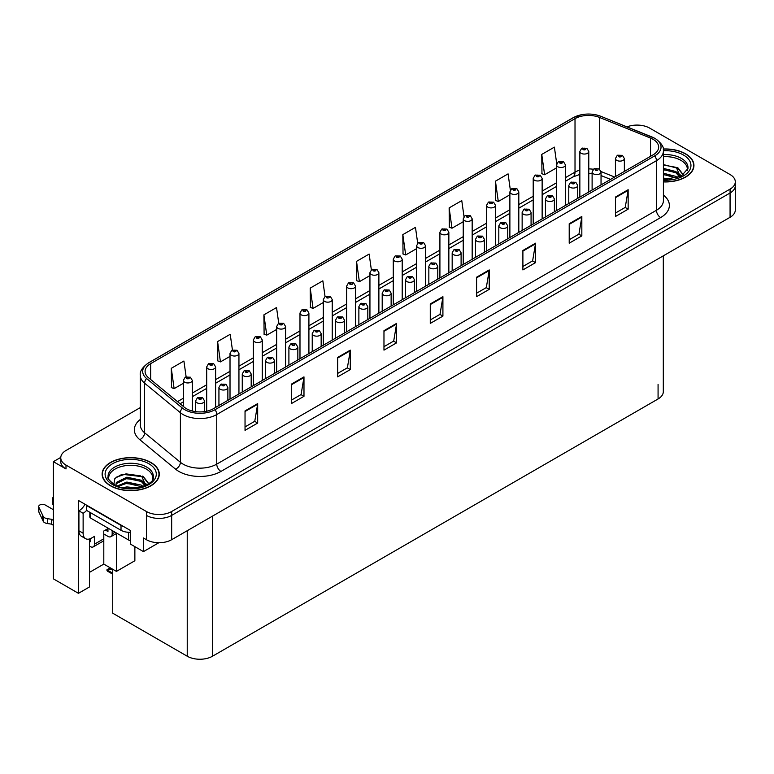 <?xml version="1.0" encoding="UTF-8"?>
<svg xmlns="http://www.w3.org/2000/svg" width="774" height="774" viewBox="0 0 774 774"><rect width="100%" height="100%" fill="white"/><g stroke="black" fill="none" stroke-linecap="round" stroke-linejoin="round"><path stroke-width="1.16" d="M60.778 457.395L53.367 461.672L53.367 578.836L78.455 593.319L78.455 500.468L130.574 530.558L130.574 544.17L143.451 551.61L143.451 537.998L146.402 539.701A17.86 10.314 0 0 0 171.664 539.701L730.066 217.3A17.86 10.314 0 0 0 735.3 210.015L735.3 185.712A17.86 10.314 0 0 1 730.066 192.997A17.86 10.314 0 0 0 735.3 185.712L735.3 181.822A17.86 10.314 0 0 0 730.066 174.527L649.657 128.107A17.86 10.314 0 0 0 626.988 126.868M158.854 542.719L143.451 551.61M637.708 125.088L636.354 125.088M140.307 407.588L65.993 450.497A17.86 10.314 0 0 0 60.759 457.782A17.86 10.314 0 0 0 65.993 465.077L146.402 511.508A17.86 10.314 0 0 0 171.664 511.508L171.664 515.387L730.066 192.997L171.664 515.387A17.86 10.314 0 0 1 146.402 515.387A17.86 10.314 0 0 0 171.664 515.387L171.664 539.701M53.367 461.672L65.993 468.967A17.86 10.314 0 0 1 60.759 461.672L60.759 457.782M663.308 255.846L663.308 391.673A17.86 10.314 180 0 1 658.074 398.968L212.502 656.226A17.86 10.314 180 0 1 187.24 656.226L112.723 613.202L112.723 569.258L107.886 569.896L106.996 570.67L107.886 570.39L112.723 573.176M89.484 572.363L103.803 564.101L116.429 571.396L134.87 560.744L134.87 546.647M89.484 538.965L89.484 586.953L78.455 593.319M116.429 571.396L116.429 533.499M103.803 564.101L103.803 533.963M663.415 181.919A28.58 16.496 0 0 0 693.939 165.462A28.58 16.496 0 0 0 685.571 153.794A28.58 16.496 0 0 0 663.25 149.005M150.911 462.475A28.58 16.496 0 0 0 119.767 458.905A28.58 16.496 0 0 0 102.12 474.143A28.58 16.496 0 0 0 110.489 485.811A28.58 16.496 0 0 0 141.632 489.391A28.58 16.496 0 0 0 159.28 474.143A28.58 16.496 0 0 0 150.911 462.475M653.072 139.31A19.05 11 180 0 1 658.645 147.089A19.05 11 180 0 1 653.072 154.858L213.382 408.711A19.05 11 180 0 1 184.309 407.24L148.521 377.741A19.05 11 180 0 1 145.077 371.433A19.05 11 180 0 1 150.649 363.654L575.014 118.645A19.05 11 180 0 1 599.415 117.416L650.528 138.072A19.05 11 180 0 1 653.072 139.31M654.756 138.333A21.43 12.374 0 0 0 651.892 136.95L600.779 116.284A21.43 12.374 0 0 0 595.632 114.755A21.43 12.374 0 0 0 581.342 114.755A21.43 12.374 0 0 0 573.331 117.677L148.966 362.677A21.43 12.374 0 0 0 146.567 378.525L182.354 408.033A21.43 12.374 0 0 0 215.066 409.688L654.756 155.835A21.43 12.374 0 0 0 654.756 138.333M245.039 410.897L245.039 430.344L257.674 423.059L257.674 403.612L245.039 410.897M245.039 426.9L254.772 421.279L257.616 404.251A4.76 2.748 -120 0 0 257.674 403.612M254.685 421.327L257.674 423.059M291.353 384.165L291.353 403.612L303.979 396.317L303.979 376.87L291.353 384.165M291.353 400.158L301.076 394.547L303.93 377.519A4.76 2.748 -120 0 0 303.979 376.87M300.989 394.595L303.979 396.317M337.658 357.424L337.658 376.87L350.293 369.585L350.293 350.138L337.658 357.424M337.658 373.426L347.391 367.805L350.235 350.786A4.76 2.748 -120 0 0 350.293 350.138M347.303 367.853L350.293 369.585M383.972 330.692L383.972 350.138L396.598 342.843L396.598 323.397L383.972 330.692M383.972 346.684L393.695 341.073L396.549 324.045A4.76 2.748 -120 0 0 396.598 323.397M393.608 341.121L396.598 342.843M615.514 197.012L615.514 216.459L628.149 209.164L628.149 189.717L615.514 197.012M615.514 213.005L625.247 207.384L628.091 190.365A4.76 2.748 -120 0 0 628.149 189.717M625.16 207.442L628.149 209.164M569.209 223.744L569.209 243.191L581.835 235.896L581.835 216.459L569.209 223.744M569.209 239.737L578.933 234.125L581.787 217.097A4.76 2.748 -120 0 0 581.835 216.459M578.846 234.174L581.835 235.896M522.895 250.486L522.895 269.923L535.531 262.638L535.531 243.191L522.895 250.486M522.895 266.479L532.628 260.857L535.473 243.839A4.76 2.748 -120 0 0 535.531 243.191M532.541 260.906L535.531 262.638M476.591 277.218L476.591 296.665L489.216 289.37L489.216 269.923L476.591 277.218M476.591 293.211L486.314 287.599L489.168 270.571A4.76 2.748 -120 0 0 489.216 269.923M486.227 287.647L489.216 289.37M430.276 303.959L430.276 323.397L442.912 316.111L442.912 296.665L430.276 303.959M430.276 319.952L440.009 314.331L442.854 297.313A4.76 2.748 -120 0 0 442.912 296.665M439.922 314.379L442.912 316.111M171.664 511.508L730.066 189.108A17.86 10.314 0 0 0 735.3 181.822M285.587 367.031L285.587 326.522A4.47 2.574 180 0 1 282.829 328.902A4.47 2.574 180 0 1 277.963 328.34A4.47 2.574 180 0 1 276.657 326.522L278.437 323.426A2.98 1.79 57.8 0 1 280.024 323.513A1.49 0.861 0 0 0 280.072 324.703A1.49 0.861 0 0 0 282.171 324.703A1.49 0.861 0 0 0 282.171 323.484A1.49 0.861 0 0 0 280.111 323.455A2.98 1.645 -117.9 0 0 278.727 323.251L276.531 307.549L263.905 314.844L264.108 334.174M232.432 350.022L230.226 334.291L217.591 341.576L217.794 360.907M186.128 376.822L183.912 361.023L171.286 368.318L171.489 387.648M417.679 243.181L415.464 227.343L402.828 234.638L403.031 253.959M464.013 216.594L461.768 200.611L449.143 207.896L449.346 227.227M510.356 190.114L508.083 173.869L495.447 181.164L495.65 200.485M556.729 163.788L554.387 147.137L541.761 154.423L541.964 173.753M325.041 296.519L322.845 280.817L310.21 288.112L310.413 307.433M371.356 269.826L369.15 254.075L356.524 261.37L356.727 280.701M356.524 261.37L359.368 281.688L369.943 275.583M359.368 281.688L356.524 280.623M402.828 234.638L405.682 254.956L416.596 248.648M405.682 254.956L402.828 253.882M449.143 207.896L451.987 228.214L463.239 221.722M451.987 228.214L449.143 227.15M495.447 181.164L498.301 201.482L509.882 194.787M498.301 201.482L495.447 200.418M541.761 154.423L544.606 174.74L556.535 167.861M544.606 174.74L541.761 173.676M310.21 288.112L313.064 308.429L323.3 302.518M313.064 308.429L310.21 307.355M263.905 314.844L266.749 335.161L276.657 329.443M266.749 335.161L263.905 334.097M217.591 341.576L220.445 361.893L230.013 356.379M220.445 361.893L217.591 360.829M171.286 368.318L174.131 388.635L183.361 383.304M174.131 388.635L171.286 387.571M192.291 411.013L192.291 380.382A4.47 2.574 180 0 1 189.533 382.762A4.47 2.574 180 0 1 184.667 382.201A4.47 2.574 180 0 1 183.361 380.382L185.141 377.286A2.98 1.79 57.8 0 1 186.727 377.373A1.49 0.861 0 0 0 186.776 378.563A1.49 0.861 0 0 0 188.885 378.563A1.49 0.861 0 0 0 188.885 377.344A1.49 0.861 0 0 0 186.824 377.315L188.421 377.954L187.405 378.196L186.727 377.373M186.824 377.315A2.98 1.645 -117.9 0 0 185.431 377.122A2.98 1.645 -117.9 0 0 185.296 377.199M111.417 568.503L109.415 568.6L110.643 568.048M204.549 411.604L204.549 400.922A4.47 2.574 180 0 1 201.791 403.302A4.47 2.574 180 0 1 196.925 402.741A4.47 2.574 180 0 1 195.619 400.922L197.399 397.826A2.98 1.79 57.8 0 1 198.986 397.913A1.49 0.861 0 0 0 199.024 399.094A1.49 0.861 0 0 0 201.134 399.094A1.49 0.861 0 0 0 201.134 397.884A1.49 0.861 0 0 0 199.073 397.855L200.679 398.494L199.663 398.736L198.986 397.913M199.673 398.745L199.673 398.233M199.073 397.855A2.98 1.645 -117.9 0 0 197.68 397.652A2.98 1.645 -117.9 0 0 197.554 397.739M110.276 567.845L106.996 569.683L106.996 570.67M106.996 569.683L107.886 569.896M215.617 407.424L215.617 366.915A4.47 2.574 180 0 1 212.86 369.295A4.47 2.574 180 0 1 207.993 368.743A4.47 2.574 180 0 1 206.687 366.915L208.467 363.819A2.98 1.79 57.8 0 1 210.054 363.906A1.49 0.861 0 0 0 210.102 365.096A1.49 0.861 0 0 0 212.202 365.096A1.49 0.861 0 0 0 212.202 363.877A1.49 0.861 0 0 0 210.151 363.857L211.747 364.486L210.731 364.728L210.054 363.906M210.751 364.738L210.751 364.235M210.151 363.857A2.98 1.645 -117.9 0 0 208.757 363.654A2.98 1.645 -117.9 0 0 208.622 363.741M238.943 393.956L238.943 353.457A4.47 2.574 180 0 1 236.186 355.837A4.47 2.574 180 0 1 231.32 355.276A4.47 2.574 180 0 1 230.013 353.457L231.794 350.351A2.98 1.79 57.8 0 1 233.38 350.438A1.49 0.861 0 0 0 233.419 351.628A1.49 0.861 0 0 0 235.528 351.628A1.49 0.861 0 0 0 235.528 350.409A1.49 0.861 0 0 0 233.467 350.39L235.073 351.019L234.058 351.261L233.38 350.438M234.077 351.27L234.077 350.767M233.467 350.39A2.98 1.645 -117.9 0 0 232.074 350.187A2.98 1.645 -117.9 0 0 231.948 350.274M262.26 380.489L262.26 339.989A4.47 2.574 180 0 1 259.503 342.369A4.47 2.574 180 0 1 254.636 341.808A4.47 2.574 180 0 1 253.33 339.989L255.11 336.884A2.98 1.79 57.8 0 1 256.697 336.971A1.49 0.861 0 0 0 256.745 338.161A1.49 0.861 0 0 0 258.855 338.161A1.49 0.861 0 0 0 258.855 336.951A1.49 0.861 0 0 0 256.794 336.922L258.39 337.551L257.374 337.803L256.697 336.971M257.394 337.812L257.394 337.3M256.794 336.922A2.98 1.645 -117.9 0 0 255.401 336.719A2.98 1.645 -117.9 0 0 255.265 336.806M257.374 337.803L257.355 337.319M227.866 400.352L227.866 387.455A4.47 2.574 180 0 1 225.108 389.835A4.47 2.574 180 0 1 220.242 389.283A4.47 2.574 180 0 1 218.936 387.455L220.716 384.359A2.98 1.79 57.8 0 1 222.302 384.446A1.49 0.861 0 0 0 222.351 385.636A1.49 0.861 0 0 0 224.45 385.636A1.49 0.861 0 0 0 224.45 384.417A1.49 0.861 0 0 0 222.399 384.388L223.996 385.026L222.98 385.268L222.302 384.446M222.999 385.278L222.999 384.775M222.399 384.388A2.98 1.645 -117.9 0 0 221.006 384.194A2.98 1.645 -117.9 0 0 220.871 384.272M251.192 386.884L251.192 373.987A4.47 2.574 180 0 1 248.435 376.377A4.47 2.574 180 0 1 243.568 375.816A4.47 2.574 180 0 1 242.262 373.987L244.042 370.891A2.98 1.79 57.8 0 1 245.629 370.978A1.49 0.861 0 0 0 245.677 372.168A1.49 0.861 0 0 0 247.777 372.168A1.49 0.861 0 0 0 247.777 370.949A1.49 0.861 0 0 0 245.716 370.93L246.326 371.307M245.716 370.93A2.98 1.645 -117.9 0 0 244.332 370.727A2.98 1.645 -117.9 0 0 244.197 370.814M246.287 371.791L245.629 370.978M274.518 373.416L274.518 360.529A4.47 2.574 180 0 1 271.761 362.909A4.47 2.574 180 0 1 266.895 362.348A4.47 2.574 180 0 1 265.579 360.529L267.369 357.424A2.98 1.79 57.8 0 1 268.955 357.511A1.49 0.861 0 0 0 268.994 358.701A1.49 0.861 0 0 0 271.103 358.701A1.49 0.861 0 0 0 271.103 357.491A1.49 0.861 0 0 0 269.042 357.462L270.648 358.091L269.623 358.333L268.955 357.511M269.642 358.352L269.642 357.84M269.042 357.462A2.98 1.645 -117.9 0 0 267.649 357.259A2.98 1.645 -117.9 0 0 267.523 357.346M297.835 359.949L297.835 347.062A4.47 2.574 180 0 1 295.078 349.442A4.47 2.574 180 0 1 290.211 348.881A4.47 2.574 180 0 1 288.905 347.062L290.685 343.956A2.98 1.79 57.8 0 1 292.272 344.053A1.49 0.861 0 0 0 292.32 345.233A1.49 0.861 0 0 0 294.42 345.233A1.49 0.861 0 0 0 294.42 344.024A1.49 0.861 0 0 0 292.369 343.995L292.969 344.372M292.369 343.995A2.98 1.645 -117.9 0 0 290.976 343.791A2.98 1.645 -117.9 0 0 290.84 343.879M292.93 344.865L292.272 344.053M115.123 532.241L112.172 533.934A5.95 3.435 60 0 1 110.943 536.663A5.95 3.435 60 0 1 107.963 536.372L103.755 533.934M112.172 533.934L112.172 530.538M105.438 530.045L107.963 531.506L107.963 528.594M108.389 528.352L103.755 531.022L103.755 538.801L94.496 544.151L94.496 536.372L91.545 538.075A11.91 6.879 -60 0 1 85.595 538.665A11.91 6.879 -60 0 1 83.128 533.209L83.128 513.278L78.919 510.85A11.91 6.879 120 0 0 85.034 504.271M123.714 526.601A11.91 6.879 180 0 1 121.015 525.43L86.495 505.499A11.91 6.879 0 0 0 86.852 505.316M86.495 505.499L86.495 510.366L121.015 530.296A11.91 6.879 0 0 0 130.574 532.27M85.595 538.665L81.386 536.227A11.91 6.879 -60 0 1 78.919 530.78L78.919 510.85M86.591 510.414A11.91 6.879 -60 0 1 83.128 513.278M89.484 541.258L90.287 541.713L90.287 538.694M53.367 525.265L51.365 524.104L51.365 519.248L53.367 520.399M94.496 544.151A5.95 3.435 60 0 1 93.257 546.87A5.95 3.435 60 0 1 90.287 546.579L89.484 546.115M53.367 509.708L45.192 504.987A3.802 2.196 180 0 0 41.051 504.513A3.802 2.196 180 0 0 38.7 506.535A3.802 2.196 180 0 0 38.826 507.105L43.344 516.693A5.95 3.435 0 0 0 47.398 518.686L51.365 519.248M51.365 524.104L47.398 523.543L47.398 518.686M43.344 516.693L43.344 521.55L38.826 511.972A3.802 2.196 0 0 1 38.7 511.401L38.7 506.535M43.344 521.55A5.95 3.435 0 0 0 47.398 523.543M93.257 546.87L102.526 541.529A5.95 3.435 -120 0 0 103.755 538.801M42.541 515.107L42.541 519.973M53.367 499.965A3.802 2.196 180 0 1 52.497 498.572A3.802 2.196 180 0 1 53.367 497.179M52.497 498.572L52.497 503.439A3.802 2.196 0 0 0 53.367 504.832M663.415 156.677A22.03 12.723 180 0 1 680.936 160.353A22.03 12.723 180 0 1 687.264 170.725M680.288 176.646L676.553 167.948L663.415 164.581M663.279 149.179A28.28 16.331 180 0 1 685.358 153.92A28.28 16.331 180 0 1 693.639 165.462A28.28 16.331 180 0 1 663.415 181.745M663.415 178.097L671.493 179.229M663.415 179.316L667.952 179.616M663.415 173.241L675.886 176.395L677.618 177.73M663.415 174.46L676.563 178.078M663.415 168.374L675.886 171.538L680.065 176.753M663.415 169.593L675.886 172.757L679.698 176.917M663.415 165.007L675.305 167.203M676.621 167.823L678.169 168.703L683.249 174.963M663.415 169.864L672.306 171.006M678.469 173.763L681.255 176.162M663.415 174.731L672.306 175.862M663.415 179.587L666.491 179.684M676.892 167.358L678.169 168.093L683.365 174.885M676.757 172.147L681.604 175.979M108.805 479.416A22.03 12.723 180 0 1 121.179 466.567A22.03 12.723 180 0 1 146.276 469.044A22.03 12.723 180 0 1 152.594 479.416M145.628 485.327L141.894 476.639L122.031 474.259L114.881 478.487L113.855 484.311M150.698 462.6A28.28 16.331 180 0 1 158.98 474.143A28.28 16.331 180 0 1 141.526 489.226A28.28 16.331 180 0 1 110.701 485.695A28.28 16.331 180 0 1 102.42 474.143A28.28 16.331 180 0 1 119.873 459.059A28.28 16.331 180 0 1 150.698 462.6M123.008 487.639L126.849 486.914L136.834 487.92M126.501 488.162L133.292 488.297M117.261 485.975L126.849 482.047L141.226 485.085L142.958 486.42M118.19 486.324L126.849 483.266L141.903 486.759M115.916 485.395L116.323 482.454L126.849 477.19L141.226 480.219L145.396 485.433M115.858 485.085L116.323 483.673L126.849 478.4L141.226 481.438L145.038 485.598M89.832 512.291L89.832 516.926A2.98 1.722 0 0 0 90.703 518.135L128.59 540.01A2.98 1.722 0 0 0 130.574 540.513M116.042 477.297L126.017 473.872L140.645 475.894M141.961 476.513L143.5 477.384L148.589 483.653M121.673 479.57L126.017 478.729L137.646 479.687M143.809 482.444L146.596 484.843M121.673 484.437L126.017 483.595L137.646 484.543M128.049 488.297L131.832 488.365M142.232 476.049L143.5 476.774L148.705 483.566M142.097 480.838L146.944 484.659M280.72 324.345L281.543 323.851L280.701 324.335L280.024 323.513M280.111 323.455L280.72 323.842M285.587 326.522L283.661 323.339L278.727 323.251A2.98 1.645 -117.9 0 0 278.592 323.339M308.913 353.563L308.913 313.054A4.47 2.574 180 0 1 306.156 315.434A4.47 2.574 180 0 1 301.289 314.883A4.47 2.574 180 0 1 299.983 313.054L301.763 309.958A2.98 1.79 57.8 0 1 303.35 310.045A1.49 0.861 0 0 0 303.389 311.235A1.49 0.861 0 0 0 305.498 311.235A1.49 0.861 0 0 0 305.498 310.016A1.49 0.861 0 0 0 303.437 309.987L304.037 310.374M303.437 309.987A2.98 1.645 -117.9 0 0 302.044 309.793A2.98 1.645 -117.9 0 0 301.918 309.871M304.008 310.858L303.35 310.045M332.23 340.096L332.23 299.586A4.47 2.574 180 0 1 329.472 301.976A4.47 2.574 180 0 1 324.606 301.415A4.47 2.574 180 0 1 323.3 299.586L325.08 296.49A2.98 1.79 57.8 0 1 326.667 296.577A1.49 0.861 0 0 0 326.715 297.767A1.49 0.861 0 0 0 328.824 297.767A1.49 0.861 0 0 0 328.824 296.548A1.49 0.861 0 0 0 326.763 296.529L327.363 296.906M326.763 296.529A2.98 1.645 -117.9 0 0 325.37 296.326A2.98 1.645 -117.9 0 0 325.235 296.413M327.325 297.39L326.667 296.577M321.162 346.491L321.162 333.594A4.47 2.574 180 0 1 318.404 335.974A4.47 2.574 180 0 1 313.538 335.413A4.47 2.574 180 0 1 312.232 333.594L314.012 330.498A2.98 1.79 57.8 0 1 315.599 330.585A1.49 0.861 0 0 0 315.647 331.775A1.49 0.861 0 0 0 317.746 331.775A1.49 0.861 0 0 0 317.746 330.556A1.49 0.861 0 0 0 315.686 330.527L317.292 331.166L316.276 331.407L315.599 330.585M315.686 330.527A2.98 1.645 -117.9 0 0 314.292 330.334A2.98 1.645 -117.9 0 0 314.167 330.411M344.478 333.023L344.478 320.126A4.47 2.574 180 0 1 341.731 322.506A4.47 2.574 180 0 1 336.864 321.955A4.47 2.574 180 0 1 335.548 320.126L337.338 317.03A2.98 1.79 57.8 0 1 338.925 317.117A1.49 0.861 0 0 0 338.964 318.308A1.49 0.861 0 0 0 341.073 318.308A1.49 0.861 0 0 0 341.073 317.088A1.49 0.861 0 0 0 339.012 317.069L340.618 317.698L339.593 317.94L338.925 317.117M339.612 317.95L339.612 317.446M339.012 317.069A2.98 1.645 -117.9 0 0 337.619 316.866A2.98 1.645 -117.9 0 0 337.493 316.953M367.805 319.556L367.805 306.659A4.47 2.574 180 0 1 365.047 309.049A4.47 2.574 180 0 1 360.181 308.487A4.47 2.574 180 0 1 358.875 306.659L360.655 303.563A2.98 1.79 57.8 0 1 362.242 303.65A1.49 0.861 0 0 0 362.29 304.84A1.49 0.861 0 0 0 364.39 304.84A1.49 0.861 0 0 0 364.39 303.621A1.49 0.861 0 0 0 362.338 303.602L363.935 304.23L362.919 304.472L362.242 303.65M362.938 304.482L362.938 303.979M362.338 303.602A2.98 1.645 -117.9 0 0 360.945 303.398A2.98 1.645 -117.9 0 0 360.81 303.485M355.556 326.628L355.556 286.128A4.47 2.574 180 0 1 352.799 288.508A4.47 2.574 180 0 1 347.932 287.947A4.47 2.574 180 0 1 346.626 286.128L348.406 283.023A2.98 1.79 57.8 0 1 349.993 283.11A1.49 0.861 0 0 0 350.042 284.3A1.49 0.861 0 0 0 352.141 284.3A1.49 0.861 0 0 0 352.141 283.091A1.49 0.861 0 0 0 350.08 283.061L350.69 283.439M350.08 283.061A2.98 1.645 -117.9 0 0 348.697 282.858A2.98 1.645 -117.9 0 0 348.561 282.945M350.651 283.923L349.993 283.11M350.67 283.942L350.651 283.458M378.883 313.16L378.883 272.661A4.47 2.574 180 0 1 376.125 275.041A4.47 2.574 180 0 1 371.259 274.48A4.47 2.574 180 0 1 369.943 272.661L371.733 269.565A2.98 1.79 57.8 0 1 373.32 269.652A1.49 0.861 0 0 0 373.358 270.832A1.49 0.861 0 0 0 375.467 270.832A1.49 0.861 0 0 0 375.467 269.623A1.49 0.861 0 0 0 373.407 269.594L375.013 270.232L373.997 270.474L373.32 269.652M373.407 269.594A2.98 1.645 -117.9 0 0 372.013 269.391A2.98 1.645 -117.9 0 0 371.888 269.478M402.199 299.702L402.199 259.193A4.47 2.574 180 0 1 399.442 261.573A4.47 2.574 180 0 1 394.576 261.012A4.47 2.574 180 0 1 393.269 259.193L395.05 256.097A2.98 1.79 57.8 0 1 396.636 256.184A1.49 0.861 0 0 0 396.685 257.374A1.49 0.861 0 0 0 398.784 257.374A1.49 0.861 0 0 0 398.784 256.155A1.49 0.861 0 0 0 396.733 256.126L398.329 256.765L397.314 257.007L396.636 256.184M397.333 257.016L397.333 256.513M396.733 256.126A2.98 1.645 -117.9 0 0 395.34 255.933A2.98 1.645 -117.9 0 0 395.204 256.01M425.526 286.235L425.526 245.726A4.47 2.574 180 0 1 422.768 248.106A4.47 2.574 180 0 1 417.902 247.554A4.47 2.574 180 0 1 416.596 245.726L418.376 242.63A2.98 1.79 57.8 0 1 419.963 242.717A1.49 0.861 0 0 0 420.011 243.907A1.49 0.861 0 0 0 422.111 243.907A1.49 0.861 0 0 0 422.111 242.688A1.49 0.861 0 0 0 420.05 242.668L421.656 243.297L420.64 243.539L419.963 242.717M420.659 243.549L420.659 243.046M420.05 242.668A2.98 1.645 -117.9 0 0 418.666 242.465A2.98 1.645 -117.9 0 0 418.531 242.552M448.852 272.767L448.852 232.268A4.47 2.574 180 0 1 446.095 234.648A4.47 2.574 180 0 1 441.228 234.087A4.47 2.574 180 0 1 439.913 232.268L441.702 229.162A2.98 1.79 57.8 0 1 443.289 229.249A1.49 0.861 0 0 0 443.328 230.439A1.49 0.861 0 0 0 445.437 230.439A1.49 0.861 0 0 0 445.437 229.22A1.49 0.861 0 0 0 443.376 229.201L444.982 229.83L443.957 230.072L443.289 229.249M443.976 230.081L443.976 229.578M443.376 229.201A2.98 1.645 -117.9 0 0 441.983 228.998A2.98 1.645 -117.9 0 0 441.857 229.085M391.131 306.088L391.131 293.201A4.47 2.574 180 0 1 388.374 295.581A4.47 2.574 180 0 1 383.507 295.02A4.47 2.574 180 0 1 382.201 293.201L383.981 290.095A2.98 1.79 57.8 0 1 385.568 290.182A1.49 0.861 0 0 0 385.607 291.372A1.49 0.861 0 0 0 387.716 291.372A1.49 0.861 0 0 0 387.716 290.163A1.49 0.861 0 0 0 385.655 290.134L387.261 290.763L386.245 291.014L385.568 290.182M386.265 291.024L386.265 290.511M385.655 290.134A2.98 1.645 -117.9 0 0 384.262 289.931A2.98 1.645 -117.9 0 0 384.136 290.018M414.448 292.63L414.448 279.733A4.47 2.574 180 0 1 411.7 282.113A4.47 2.574 180 0 1 406.834 281.552A4.47 2.574 180 0 1 405.518 279.733L407.298 276.637A2.98 1.79 57.8 0 1 408.885 276.724A1.49 0.861 0 0 0 408.933 277.905A1.49 0.861 0 0 0 411.042 277.905A1.49 0.861 0 0 0 411.042 276.695A1.49 0.861 0 0 0 408.982 276.666L410.578 277.305L409.562 277.547L408.885 276.724M409.581 277.556L409.581 277.044M408.982 276.666A2.98 1.645 -117.9 0 0 407.588 276.463A2.98 1.645 -117.9 0 0 407.463 276.55M437.774 279.162L437.774 266.266A4.47 2.574 180 0 1 435.017 268.646A4.47 2.574 180 0 1 430.151 268.094A4.47 2.574 180 0 1 428.844 266.266L430.625 263.17A2.98 1.79 57.8 0 1 432.211 263.257A1.49 0.861 0 0 0 432.26 264.447A1.49 0.861 0 0 0 434.359 264.447A1.49 0.861 0 0 0 434.359 263.228A1.49 0.861 0 0 0 432.308 263.199L432.908 263.586M432.308 263.199A2.98 1.645 -117.9 0 0 430.915 263.005A2.98 1.645 -117.9 0 0 430.779 263.083M432.869 264.069L432.211 263.257M461.101 265.695L461.101 252.798A4.47 2.574 180 0 1 458.343 255.188A4.47 2.574 180 0 1 453.477 254.627A4.47 2.574 180 0 1 452.171 252.798L453.951 249.702A2.98 1.79 57.8 0 1 455.538 249.789A1.49 0.861 0 0 0 455.576 250.979A1.49 0.861 0 0 0 457.686 250.979A1.49 0.861 0 0 0 457.686 249.76A1.49 0.861 0 0 0 455.625 249.741L456.234 250.118M455.625 249.741A2.98 1.645 -117.9 0 0 454.232 249.538A2.98 1.645 -117.9 0 0 454.106 249.625M456.196 250.602L455.538 249.789M484.418 252.227L484.418 239.34A4.47 2.574 180 0 1 481.66 241.72A4.47 2.574 180 0 1 476.803 241.159A4.47 2.574 180 0 1 475.488 239.34L477.268 236.234A2.98 1.79 57.8 0 1 478.854 236.322A1.49 0.861 0 0 0 478.903 237.512A1.49 0.861 0 0 0 481.012 237.512A1.49 0.861 0 0 0 481.012 236.302A1.49 0.861 0 0 0 478.951 236.273L480.548 236.902L479.532 237.144L478.854 236.322M478.951 236.273A2.98 1.645 -117.9 0 0 477.558 236.07A2.98 1.645 -117.9 0 0 477.423 236.157M472.169 259.3L472.169 218.8A4.47 2.574 180 0 1 469.412 221.18A4.47 2.574 180 0 1 464.545 220.619A4.47 2.574 180 0 1 463.239 218.8L465.019 215.694A2.98 1.79 57.8 0 1 466.606 215.782A1.49 0.861 0 0 0 466.654 216.972A1.49 0.861 0 0 0 468.754 216.972A1.49 0.861 0 0 0 468.754 215.762A1.49 0.861 0 0 0 466.703 215.733L467.303 216.11M466.703 215.733A2.98 1.645 -117.9 0 0 465.309 215.53A2.98 1.645 -117.9 0 0 465.174 215.617M467.264 216.604L466.606 215.782M495.495 245.842L495.495 205.333A4.47 2.574 180 0 1 492.738 207.713A4.47 2.574 180 0 1 487.872 207.151A4.47 2.574 180 0 1 486.565 205.333L488.346 202.237A2.98 1.79 57.8 0 1 489.932 202.324A1.49 0.861 0 0 0 489.971 203.514A1.49 0.861 0 0 0 492.08 203.514A1.49 0.861 0 0 0 492.08 202.295A1.49 0.861 0 0 0 490.019 202.266L491.625 202.904L490.61 203.146L489.932 202.324M490.629 203.156L490.629 202.653M490.019 202.266A2.98 1.645 -117.9 0 0 488.626 202.062A2.98 1.645 -117.9 0 0 488.5 202.149M518.812 232.374L518.812 191.865A4.47 2.574 180 0 1 516.064 194.245A4.47 2.574 180 0 1 511.198 193.694A4.47 2.574 180 0 1 509.882 191.865L511.662 188.769A2.98 1.79 57.8 0 1 513.259 188.856A1.49 0.861 0 0 0 513.297 190.046A1.49 0.861 0 0 0 515.407 190.046A1.49 0.861 0 0 0 515.407 188.827A1.49 0.861 0 0 0 513.346 188.798L514.942 189.437L513.926 189.678L513.259 188.856M513.346 188.798A2.98 1.645 -117.9 0 0 511.953 188.604A2.98 1.645 -117.9 0 0 511.827 188.682M542.139 218.907L542.139 178.397A4.47 2.574 180 0 1 539.381 180.787A4.47 2.574 180 0 1 534.515 180.226A4.47 2.574 180 0 1 533.209 178.397L534.989 175.301A2.98 1.79 57.8 0 1 536.576 175.388A1.49 0.861 0 0 0 536.624 176.578A1.49 0.861 0 0 0 538.723 176.578A1.49 0.861 0 0 0 538.723 175.359A1.49 0.861 0 0 0 536.672 175.34L537.272 175.717M536.672 175.34A2.98 1.645 -117.9 0 0 535.279 175.137A2.98 1.645 -117.9 0 0 535.144 175.224M537.233 176.201L536.576 175.388M565.465 205.439L565.465 164.939A4.47 2.574 180 0 1 562.708 167.319A4.47 2.574 180 0 1 557.841 166.758A4.47 2.574 180 0 1 556.535 164.939L558.315 161.834A2.98 1.79 57.8 0 1 559.902 161.921A1.49 0.861 0 0 0 559.941 163.111A1.49 0.861 0 0 0 562.05 163.111A1.49 0.861 0 0 0 562.05 161.901A1.49 0.861 0 0 0 559.989 161.872L561.595 162.501L560.579 162.753L559.902 161.921M560.599 162.763L560.599 162.25M559.989 161.872A2.98 1.645 -117.9 0 0 558.596 161.669A2.98 1.645 -117.9 0 0 558.47 161.756M560.579 162.753L560.56 162.269M588.782 191.971L588.782 151.472A4.47 2.574 180 0 1 586.034 153.852A4.47 2.574 180 0 1 581.168 153.291A4.47 2.574 180 0 1 579.852 151.472L581.632 148.376A2.98 1.79 57.8 0 1 583.219 148.463A1.49 0.861 0 0 0 583.267 149.643A1.49 0.861 0 0 0 585.376 149.643A1.49 0.861 0 0 0 585.376 148.434A1.49 0.861 0 0 0 583.315 148.405L584.912 149.043L583.896 149.285L583.219 148.463M583.915 149.295L583.915 148.782M583.315 148.405A2.98 1.645 -117.9 0 0 581.922 148.202A2.98 1.645 -117.9 0 0 581.796 148.289M507.744 238.76L507.744 225.873A4.47 2.574 180 0 1 504.987 228.253A4.47 2.574 180 0 1 500.12 227.691A4.47 2.574 180 0 1 498.814 225.873L500.594 222.767A2.98 1.79 57.8 0 1 502.181 222.864A1.49 0.861 0 0 0 502.229 224.044A1.49 0.861 0 0 0 504.329 224.044A1.49 0.861 0 0 0 504.329 222.835A1.49 0.861 0 0 0 502.278 222.806L503.874 223.444L502.858 223.686L502.181 222.864M502.278 222.806A2.98 1.645 -117.9 0 0 500.884 222.602A2.98 1.645 -117.9 0 0 500.749 222.689M531.07 225.302L531.07 212.405A4.47 2.574 180 0 1 528.313 214.785A4.47 2.574 180 0 1 523.447 214.224A4.47 2.574 180 0 1 522.14 212.405L523.921 209.309A2.98 1.79 57.8 0 1 525.507 209.396A1.49 0.861 0 0 0 525.546 210.586A1.49 0.861 0 0 0 527.655 210.586A1.49 0.861 0 0 0 527.655 209.367A1.49 0.861 0 0 0 525.594 209.338L527.2 209.977L526.185 210.218L525.507 209.396M526.204 210.228L526.204 209.725M525.594 209.338A2.98 1.645 -117.9 0 0 524.201 209.144A2.98 1.645 -117.9 0 0 524.075 209.222M554.387 211.834L554.387 198.937A4.47 2.574 180 0 1 551.63 201.317A4.47 2.574 180 0 1 546.763 200.766A4.47 2.574 180 0 1 545.457 198.937L547.237 195.841A2.98 1.79 57.8 0 1 548.824 195.928A1.49 0.861 0 0 0 548.872 197.118A1.49 0.861 0 0 0 550.982 197.118A1.49 0.861 0 0 0 550.982 195.899A1.49 0.861 0 0 0 548.921 195.88L550.517 196.509L549.501 196.751L548.824 195.928M549.521 196.76L549.521 196.257M548.921 195.88A2.98 1.645 -117.9 0 0 547.528 195.677A2.98 1.645 -117.9 0 0 547.392 195.764M577.714 198.367L577.714 185.47A4.47 2.574 180 0 1 574.956 187.859A4.47 2.574 180 0 1 570.09 187.298A4.47 2.574 180 0 1 568.784 185.47L570.564 182.374A2.98 1.79 57.8 0 1 572.15 182.461A1.49 0.861 0 0 0 572.199 183.651A1.49 0.861 0 0 0 574.298 183.651A1.49 0.861 0 0 0 574.298 182.432A1.49 0.861 0 0 0 572.247 182.412L573.844 183.041L572.828 183.283L572.15 182.461M572.847 183.293L572.847 182.79M572.247 182.412A2.98 1.645 -117.9 0 0 570.854 182.209A2.98 1.645 -117.9 0 0 570.719 182.296M601.04 184.899L601.04 172.012A4.47 2.574 180 0 1 598.283 174.392A4.47 2.574 180 0 1 593.416 173.831A4.47 2.574 180 0 1 592.11 172.012L593.89 168.906A2.98 1.79 57.8 0 1 595.477 168.993A1.49 0.861 0 0 0 595.516 170.183A1.49 0.861 0 0 0 597.625 170.183A1.49 0.861 0 0 0 597.625 168.974A1.49 0.861 0 0 0 595.564 168.945L596.174 169.322M595.564 168.945A2.98 1.645 -117.9 0 0 594.171 168.742A2.98 1.645 -117.9 0 0 594.045 168.829M596.135 169.806L595.477 168.993M596.154 169.825L596.135 169.342M624.357 171.441L624.357 158.544A4.47 2.574 180 0 1 621.599 160.924A4.47 2.574 180 0 1 616.733 160.363A4.47 2.574 180 0 1 615.427 158.544L617.207 155.448A2.98 1.79 57.8 0 1 618.794 155.535A1.49 0.861 0 0 0 618.842 156.716A1.49 0.861 0 0 0 620.951 156.716A1.49 0.861 0 0 0 620.951 155.506A1.49 0.861 0 0 0 618.89 155.477L619.49 155.855M618.89 155.477A2.98 1.645 -117.9 0 0 617.497 155.274A2.98 1.645 -117.9 0 0 617.362 155.361M619.452 156.348L618.794 155.535M730.066 217.3L730.066 189.108M146.402 539.701L146.402 511.508M212.502 656.226L212.502 516.123M658.074 398.968L658.074 384.388M187.24 656.226L187.24 530.703M663.415 195.106A29.77 17.183 180 0 1 660.648 217.571L220.958 471.424A5.95 3.435 60 0 1 216.749 464.129L656.439 210.276A23.81 13.748 0 0 0 663.415 200.563L663.415 150.969A23.81 13.748 180 0 1 656.439 160.692A5.95 3.435 -120 0 0 654.756 155.835M220.958 471.424A29.77 17.183 180 0 1 178.862 471.424A29.77 17.183 180 0 1 175.524 469.131L139.736 439.622A29.77 17.183 180 0 1 140.307 419.45M183.07 464.129A23.81 13.748 0 0 0 216.749 464.129L216.749 414.545A23.81 13.748 180 0 1 180.4 412.706L144.622 383.207A23.81 13.748 180 0 1 140.307 375.313L140.307 424.897A23.81 13.748 0 0 0 144.622 432.792L180.4 462.291A23.81 13.748 0 0 0 183.07 464.129M581.342 114.755L572.886 117.861A5.95 3.435 60 0 1 573.331 117.677M148.966 362.677A5.95 3.435 -120 0 0 148.521 362.871C142.31 367.36 139.572 371.51 140.307 375.313M146.567 378.525A5.95 3.986 129.5 0 0 144.622 383.207L144.622 432.792A5.95 3.986 -50.5 0 1 139.736 439.622M182.354 408.033A5.95 3.986 129.5 0 0 180.4 412.706L180.4 462.291A5.95 3.986 -50.5 0 1 175.524 469.131M215.066 409.688A5.95 3.435 60 0 1 216.749 414.545L656.439 160.692L656.439 210.276A5.95 3.435 60 0 0 660.648 217.571M65.993 465.077L65.993 468.967M150.649 363.654L150.649 379.502M650.528 138.072L650.528 156.329M599.415 117.416L599.415 169.013M614.653 177.043L601.001 171.528M593.397 169.274A19.05 11 0 0 0 588.782 168.896M579.852 170.096A19.05 11 0 0 0 575.014 172.118L565.465 177.633M575.014 118.645L575.014 172.118A10.72 6.192 60 0 1 572.799 177.023L565.465 181.261M556.535 182.79L542.139 191.101M533.209 196.257L518.812 204.568M509.882 209.725L495.495 218.036M486.565 223.193L472.169 231.494M463.239 236.65L448.852 244.961M439.913 250.118L425.526 258.429M416.596 263.586L402.199 271.897M393.269 277.053L378.883 285.364M369.943 290.511L355.556 298.822M346.626 303.979L332.23 312.29M323.3 317.446L308.913 325.757M299.983 330.914L285.587 339.225M276.657 344.382L262.26 352.683M253.33 357.84L238.943 366.15M230.013 371.307L215.617 379.618M206.687 384.775L192.291 393.086M183.361 398.242L177.498 401.629M610.57 179.404L601.543 175.756A10.72 5.021 -68 0 1 601.04 175.466M430.276 304.569L442.854 297.313M476.591 277.837L489.168 270.571M522.895 251.095L535.473 243.839M569.209 224.363L581.787 217.097M615.514 197.622L628.091 190.365M383.972 331.311L396.549 324.045M337.658 358.043L350.235 350.786M291.353 384.784L303.93 377.519M245.039 411.516L257.616 404.251M121.015 525.43L121.015 530.296M83.128 533.209L78.919 530.78M38.826 507.105L38.826 511.972M663.415 154.626A22.639 13.071 180 0 1 681.372 158.399A22.639 13.071 180 0 1 687.941 168.587L681.149 176.22L663.415 179.645M663.405 150.727A25.6 14.783 180 0 1 683.461 155.013A25.6 14.783 180 0 1 688.628 171.635A25.6 14.783 180 0 1 663.415 180.197M108.118 477.268A22.639 13.071 180 0 1 121.295 464.439A22.639 13.071 180 0 1 146.712 467.09A22.639 13.071 180 0 1 153.281 477.268C155.351 484.911 127.246 493.531 114.088 484.447C109.008 480.18 107.015 477.79 108.118 477.268M148.802 463.694A25.6 14.783 180 0 1 148.802 484.592A25.6 14.783 180 0 1 112.598 484.592A25.6 14.783 180 0 1 112.598 463.694A25.6 14.783 180 0 1 148.802 463.694M128.59 540.01L128.59 532.289M90.703 518.135L90.703 512.794M663.415 150.969C664.218 147.273 661.48 143.122 655.201 138.527L600.963 116.342L595.632 114.755M572.886 117.861L148.521 362.871M601.543 175.756L601.04 175.553M592.11 173.589L588.782 173.424M579.852 174.382L572.799 177.023M556.535 186.418L542.139 194.729M533.209 199.886L518.812 208.187M509.882 213.343L495.495 221.654M486.565 226.811L472.169 235.122M463.239 240.279L448.852 248.589M439.913 253.746L425.526 262.057M416.596 267.214L402.199 275.515M393.269 280.672L378.883 288.983M369.943 294.139L355.556 302.45M346.626 307.607L332.23 315.918M323.3 321.075L308.913 329.376M299.983 334.532L285.587 342.843M276.657 348L262.26 356.311M253.33 361.468L238.943 369.779M230.013 374.935L215.617 383.246M206.687 388.403L192.291 396.704M183.361 401.861L180.081 403.757M192.291 380.382L190.365 377.199L185.431 377.122M183.361 406.466L183.361 380.382M204.549 400.922L202.624 397.739L197.68 397.652M195.619 411.652L195.619 400.922M112.723 574.182L107.431 571.135M215.617 366.915L213.692 363.732L208.757 363.654M206.687 411.217L206.687 366.915M238.943 353.457L237.018 350.264L232.074 350.187M230.013 399.113L230.013 353.457M262.26 339.989L260.335 336.796L255.401 336.719M253.33 385.646L253.33 339.989M227.866 387.455L225.94 384.272L221.006 384.194M218.936 405.508L218.936 387.455M251.192 373.987L249.267 370.804L244.332 370.727M242.262 392.041L242.262 373.987M274.518 360.529L272.593 357.336L267.649 357.259M265.579 378.573L265.579 360.529M297.835 347.062L295.91 343.879L290.976 343.791M288.905 365.105L288.905 347.062M110.943 536.663L116.864 533.247M693.639 165.462L693.639 167.832M158.98 474.143L158.98 476.523M102.42 474.143L102.42 476.523M276.657 372.178L276.657 326.522M308.913 313.054L306.988 309.871L302.044 309.793M299.983 358.72L299.983 313.054M332.23 299.586L330.304 296.403L325.37 296.326M323.3 345.252L323.3 299.586M321.162 333.594L319.236 330.411L314.292 330.334M312.232 351.648L312.232 333.594M344.478 320.126L342.563 316.943L337.619 316.866M335.548 338.18L335.548 320.126M367.805 306.659L365.879 303.476L360.945 303.398M358.875 324.712L358.875 306.659M355.556 286.128L353.631 282.936L348.697 282.858M346.626 331.785L346.626 286.128M378.883 272.661L376.957 269.478L372.013 269.391M369.943 318.317L369.943 272.661M402.199 259.193L400.274 256.01L395.34 255.933M393.269 304.859L393.269 259.193M425.526 245.726L423.601 242.543L418.666 242.465M416.596 291.392L416.596 245.726M448.852 232.268L446.927 229.075L441.983 228.998M439.913 277.924L439.913 232.268M391.131 293.201L389.206 290.008L384.262 289.931M382.201 311.245L382.201 293.201M414.448 279.733L412.532 276.55L407.588 276.463M405.518 297.787L405.518 279.733M437.774 266.266L435.849 263.083L430.915 263.005M428.844 284.319L428.844 266.266M461.101 252.798L459.176 249.615L454.232 249.538M452.171 270.852L452.171 252.798M484.418 239.34L482.502 236.147L477.558 236.07M475.488 257.384L475.488 239.34M472.169 218.8L470.244 215.607L465.309 215.53M463.239 264.456L463.239 218.8M495.495 205.333L493.57 202.149L488.626 202.062M486.565 250.989L486.565 205.333M518.812 191.865L516.897 188.682L511.953 188.604M509.882 237.531L509.882 191.865M542.139 178.397L540.213 175.214L535.279 175.137M533.209 224.063L533.209 178.397M565.465 164.939L563.54 161.747L558.596 161.669M556.535 210.596L556.535 164.939M588.782 151.472L586.866 148.289L581.922 148.202M579.852 197.128L579.852 151.472M507.744 225.873L505.819 222.689L500.884 222.602M498.814 243.916L498.814 225.873M531.07 212.405L529.145 209.222L524.201 209.144M522.14 230.458L522.14 212.405M554.387 198.937L552.462 195.754L547.528 195.677M545.457 216.991L545.457 198.937M577.714 185.47L575.788 182.287L570.854 182.209M568.784 203.523L568.784 185.47M601.04 172.012L599.115 168.819L594.171 168.742M592.11 190.056L592.11 172.012M624.357 158.544L622.431 155.361L617.497 155.274M615.427 176.598L615.427 158.544"/></g></svg>

